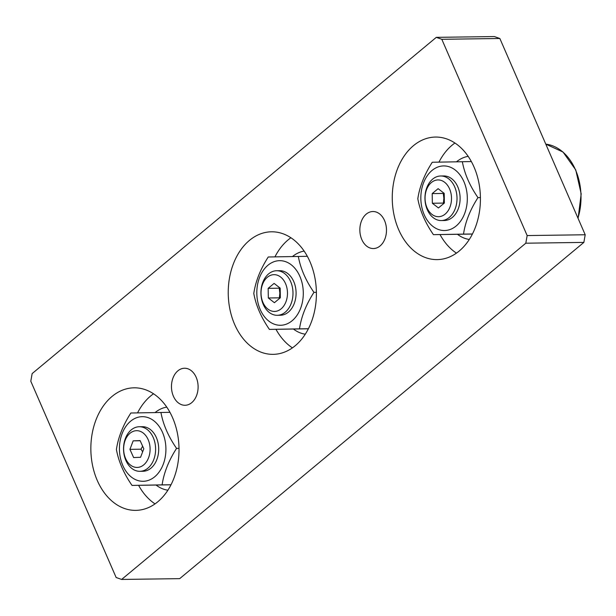 <?xml version="1.0" encoding="UTF-8"?>
<svg xmlns="http://www.w3.org/2000/svg" width="616" height="616" viewBox="0 0 616 616"><rect width="100%" height="100%" fill="white"/><g stroke="black" fill="none" stroke-linecap="round" stroke-linejoin="round"><path stroke-width="0.92" d="M121.645 579.44L525.81 243.197L583.86 242.404L179.695 578.647L121.645 579.44L116.139 577.5L30.8 381.235L32.14 373.596L436.305 37.353L441.811 39.293L499.861 38.5L494.355 36.56L436.305 37.353M499.861 38.5L585.2 234.765L527.15 235.558L441.811 39.293M583.86 242.404L585.2 234.765M527.15 235.558L525.81 243.197M173.404 396.227A18.518 13.321 89.2 0 1 173.111 377.685A18.518 13.321 89.2 0 1 184.531 368.245A18.518 13.321 89.2 0 1 198.106 386.579A18.518 13.321 89.2 0 1 185.039 405.274A18.518 13.321 89.2 0 1 173.404 396.227M361.785 239.509A18.518 13.321 89.2 0 1 361.492 220.967A18.518 13.321 89.2 0 1 372.911 211.519A18.518 13.321 89.2 0 1 386.486 229.853A18.518 13.321 89.2 0 1 373.419 248.548A18.518 13.321 89.2 0 1 361.785 239.509M440.017 234.573A61.284 44.083 -90.8 0 0 456.441 253.13M454.939 143.012A61.284 44.083 -90.8 0 0 438.969 162.116M398.668 229.683A61.284 44.083 89.2 0 1 397.713 168.314A61.284 44.083 89.2 0 1 435.504 137.06A61.284 44.083 89.2 0 1 480.418 197.736A61.284 44.083 89.2 0 1 437.175 259.613A61.284 44.083 89.2 0 1 398.668 229.683M138.608 485.331A61.284 44.083 -90.8 0 0 155.032 503.888M153.53 393.77A61.284 44.083 -90.8 0 0 137.561 412.874M97.259 480.442A61.284 44.083 89.2 0 1 96.304 419.072A61.284 44.083 89.2 0 1 134.096 387.818A61.284 44.083 89.2 0 1 179.01 448.494A61.284 44.083 89.2 0 1 135.766 510.371A61.284 44.083 89.2 0 1 97.259 480.442M275.983 329.314A61.284 44.083 -90.8 0 0 292.415 347.871M290.914 237.753A61.284 44.083 -90.8 0 0 274.944 256.857M234.642 324.424A61.284 44.083 89.2 0 1 233.687 263.055A61.284 44.083 89.2 0 1 271.479 231.801A61.284 44.083 89.2 0 1 316.393 292.477A61.284 44.083 89.2 0 1 273.15 354.354A61.284 44.083 89.2 0 1 234.642 324.424M143.028 432.879A18.388 13.229 89.2 0 1 143.921 464.71A18.388 13.229 89.2 0 1 123.654 449.611A18.388 13.229 89.2 0 1 143.028 432.879M147.047 429.406A22.284 16.031 -90.8 0 0 139.27 426.749A22.284 16.031 -90.8 0 0 123.546 449.249A22.284 16.031 -90.8 0 0 139.878 471.317A22.284 16.031 -90.8 0 0 155.178 454.369A22.284 16.031 -90.8 0 0 147.047 429.406M143.805 448.779L140.571 457.28L133.633 457.565L129.93 449.357L133.164 440.856L140.101 440.571L143.805 448.779M133.164 440.856L140.186 440.763M129.93 449.357L141.002 449.203L142.635 446.192M142.65 451.821L141.002 449.203M449.58 188.904A18.388 13.229 89.2 0 1 438.577 216.693A18.388 13.229 89.2 0 1 426.68 189.328A18.388 13.229 89.2 0 1 449.58 188.904M454.685 186.879A22.284 16.031 -90.8 0 0 440.679 175.991A22.284 16.031 -90.8 0 0 424.955 198.491A22.284 16.031 -90.8 0 0 441.287 220.559A22.284 16.031 -90.8 0 0 455.032 209.194A22.284 16.031 -90.8 0 0 454.685 186.879M444.367 203.026L438.43 207.962L432.347 203.249L432.186 193.601L438.122 188.665L444.213 193.378L444.367 203.026M443.92 203.395L443.412 203.095L443.874 198.26L443.258 193.447L443.828 193.085M432.347 203.249L443.412 203.095M432.186 193.601L443.258 193.447M285.555 283.645A18.388 13.229 89.2 0 1 274.551 311.434A18.388 13.229 89.2 0 1 262.647 284.068A18.388 13.229 89.2 0 1 285.555 283.645M290.66 281.62A22.284 16.031 -90.8 0 0 276.653 270.732A22.284 16.031 -90.8 0 0 260.93 293.231A22.284 16.031 -90.8 0 0 277.262 315.3A22.284 16.031 -90.8 0 0 291.006 303.934A22.284 16.031 -90.8 0 0 290.66 281.62M280.342 297.767L274.405 302.702L268.322 297.99L268.16 288.342L274.097 283.406L280.18 288.119L280.342 297.767M279.895 298.136L279.387 297.836L279.849 293L279.233 288.188L279.803 287.826M268.322 297.99L279.387 297.836M268.16 288.342L279.233 288.188M155.109 412.551A41.788 30.061 89.2 0 1 166.767 407.107M167.906 490.197A41.788 30.061 89.2 0 1 156.102 485.069M292.492 256.533A41.788 30.061 89.2 0 1 304.15 251.089M305.29 334.18A41.788 30.061 89.2 0 1 293.486 329.06M456.518 161.792A41.788 30.061 89.2 0 1 468.175 156.349M469.315 239.439A41.788 30.061 89.2 0 1 457.511 234.319M142.874 471.271A22.284 16.031 -90.8 0 0 156.695 459.967A22.284 16.031 -90.8 0 0 156.372 437.591A22.284 16.031 -90.8 0 0 142.265 426.703M154.747 476.753A32.317 23.246 -90.8 0 0 153.838 420.79A32.317 23.246 -90.8 0 0 119.435 449.418A32.317 23.246 -90.8 0 0 154.747 476.753M160.938 412.45C163.117 424.47 168.322 436.444 176.561 448.379C168.715 460.583 163.894 472.742 162.108 484.869L132.032 485.423C123.801 473.488 118.588 461.507 116.409 449.495C118.203 437.375 123.015 425.209 130.862 413.005L169.962 412.327M132.032 485.423L170.994 484.8M176.561 448.379L179.01 448.348M162.108 484.869L171.025 484.746M280.257 315.253A22.284 16.031 -90.8 0 0 294.078 303.95A22.284 16.031 -90.8 0 0 293.755 281.574A22.284 16.031 -90.8 0 0 279.649 270.694M292.13 320.736A32.317 23.246 -90.8 0 0 291.222 264.78A32.317 23.246 -90.8 0 0 256.818 293.401A32.317 23.246 -90.8 0 0 292.13 320.736M298.321 256.433C300.5 268.453 305.705 280.426 313.944 292.361C306.098 304.566 301.278 316.732 299.491 328.852L269.415 329.406C261.176 317.471 255.971 305.498 253.792 293.478C255.578 281.358 260.399 269.192 268.245 256.988L307.346 256.31M269.415 329.406L308.377 328.79M313.944 292.361L316.393 292.33M299.491 328.852L308.408 328.728M444.282 220.513A22.284 16.031 -90.8 0 0 458.104 209.209A22.284 16.031 -90.8 0 0 457.78 186.833A22.284 16.031 -90.8 0 0 443.674 175.953M456.156 225.995A32.317 23.246 -90.8 0 0 455.247 170.039A32.317 23.246 -90.8 0 0 420.843 198.66A32.317 23.246 -90.8 0 0 456.156 225.995M462.347 161.692C464.526 173.712 469.731 185.686 477.97 197.62C470.123 209.825 465.303 221.991 463.517 234.111L433.441 234.665C425.209 222.73 419.997 210.757 417.817 198.737C419.612 186.617 424.424 174.451 432.27 162.247L471.371 161.569M433.441 234.665L472.403 234.049M477.97 197.62L480.418 197.59M463.517 234.111L472.433 233.988M578.093 218.418L581.181 193.847L575.76 169.947L563.032 152.044L545.791 144.136A52.93 38.069 89.2 0 1 577.962 218.126M142.473 426.703L139.27 426.749M143.081 471.271L139.878 471.317M443.882 175.945L440.679 175.991M444.49 220.513L441.287 220.559M279.856 270.686L276.653 270.732M280.465 315.253L277.262 315.3"/></g></svg>

